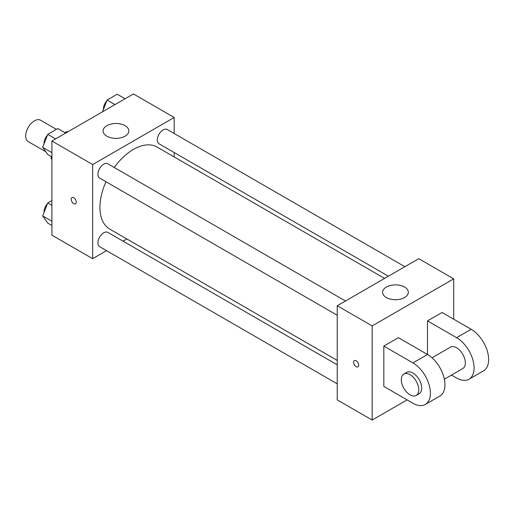 <?xml version="1.0" encoding="UTF-8"?>
<svg xmlns="http://www.w3.org/2000/svg" width="514" height="514" viewBox="0 0 514 514"><rect width="100%" height="100%" fill="white"/><g stroke="black" fill="none" stroke-linecap="round" stroke-linejoin="round"><path stroke-width="0.77" d="M56.392 129.342L40.612 120.231A12.355 7.132 120 0 0 31.091 123.54A12.355 7.132 120 0 0 25.7 135.972A12.355 7.132 120 0 0 28.257 141.626L45.791 151.746M64.957 132.638L66.769 131.59A15.94 9.207 120 0 1 67.764 131.854M51.901 159.019L51.175 158.595A15.94 9.207 120 0 0 51.901 159.327M51.175 158.595L51.175 156.5M67.495 132.014L66.769 131.59M106.559 250.659L92.668 258.683L51.901 235.149L51.901 141.016L133.428 93.946L174.188 117.481L174.188 133.518M126.836 238.952L123.026 241.15M105.993 181.75A47.352 27.338 120 0 0 99.947 207.412A47.352 27.338 120 0 0 109.752 229.09L337.235 360.423M384.588 278.408L157.104 147.075A47.352 27.338 120 0 0 114.23 167.487M174.188 152.536L174.188 156.937M92.668 258.683L92.668 164.544L174.188 117.481M404.865 266.702L167.243 129.509A8.237 4.755 120 0 0 160.895 131.719A8.237 4.755 120 0 0 157.303 140.007A8.237 4.755 120 0 0 159.006 143.772L388.398 276.211M337.235 364.824L107.85 232.386A8.237 4.755 120 0 0 101.502 234.596A8.237 4.755 120 0 0 97.904 242.878A8.237 4.755 120 0 0 99.613 246.649L337.235 383.842M337.235 315.255L99.613 178.069A8.237 4.755 -60 0 1 99.613 168.56A8.237 4.755 -60 0 1 107.85 163.805L345.472 300.992M92.668 164.544L51.901 141.016M106.861 136.178A12.869 7.427 180 0 1 103.089 130.929A12.869 7.427 180 0 1 115.958 123.495A12.869 7.427 180 0 1 128.828 130.929A12.869 7.427 180 0 1 120.88 137.791A12.869 7.427 180 0 1 106.861 136.178M76.29 202.156A3.604 2.082 60 0 1 75.539 203.807A3.604 2.082 60 0 1 71.941 201.726A3.604 2.082 60 0 1 71.941 197.569A3.604 2.082 60 0 1 74.716 198.532A3.604 2.082 60 0 1 76.29 202.156M75.545 203.807A3.604 2.082 60 0 1 71.941 201.726A3.604 2.082 60 0 1 71.941 197.569M407.114 399.886L372.175 420.054L337.235 399.886L337.235 305.746L418.756 258.683L453.695 278.851L453.695 319.194M51.901 156.924L47.731 154.515L42.694 147.338L47.731 134.34L57.819 128.519L65.683 133.055M51.901 152.658L42.694 147.338M55.596 138.883L47.731 134.34M47.423 135.143A8.237 4.755 120 0 0 44.043 143.2A8.237 4.755 120 0 0 44.069 143.798M102.594 111.75L107.13 100.05L117.218 94.229L125.075 98.765M114.988 104.593L107.13 100.05M106.822 100.847A8.237 4.755 120 0 0 103.436 108.904A8.237 4.755 120 0 0 103.462 109.501M51.901 225.505L47.731 223.102L42.694 215.925L47.731 202.927L51.901 200.518M51.901 221.245L42.694 215.925M51.901 205.337L47.731 202.927M47.423 203.724A8.237 4.755 120 0 0 44.043 211.781A8.237 4.755 120 0 0 44.069 212.378M356.163 366.681A3.604 2.082 -120 0 0 357.962 366.861A3.604 2.082 60 0 1 356.163 366.681A3.604 2.082 60 0 1 353.805 363.507A3.604 2.082 60 0 1 354.358 360.622A3.604 2.082 -120 0 0 353.812 363.507A3.604 2.082 -120 0 0 356.163 366.681M354.358 360.622A3.604 2.082 60 0 1 357.962 362.704A3.604 2.082 60 0 1 357.962 366.861M372.175 420.054L372.175 325.921L337.235 305.746L418.756 258.683M337.235 399.886L337.235 305.746M404.563 287.05A12.869 7.427 180 0 1 408.334 292.299A12.869 7.427 180 0 1 395.465 299.726A12.869 7.427 180 0 1 382.596 292.299A12.869 7.427 180 0 1 390.544 285.437A12.869 7.427 180 0 1 404.563 287.05M372.175 325.921L453.695 278.851M383.823 386.432L383.823 346.089L412.935 362.903A24.704 14.263 60 0 1 429.074 384.671A24.704 14.263 60 0 1 425.29 404.467A24.704 14.263 60 0 1 412.935 403.246L383.823 386.432M425.29 404.467L439.843 396.063A24.704 14.263 -120 0 0 443.633 376.267A24.704 14.263 -120 0 0 427.494 354.493L398.376 337.685L383.823 346.089M412.935 362.903L427.494 354.493L427.494 320.877L442.053 312.473L471.165 329.281A24.704 14.263 60 0 1 487.304 351.049A24.704 14.263 60 0 1 483.52 370.851L468.961 379.255A24.704 14.263 60 0 1 456.612 378.028L451.491 375.079M432.017 357.795L450.431 347.162A12.355 7.132 60 0 1 459.953 350.471A12.355 7.132 60 0 1 465.343 362.903A12.355 7.132 60 0 1 462.786 368.557L444.366 379.191M471.165 329.281L456.612 337.685L427.494 320.877M456.612 337.685A24.704 14.263 60 0 1 472.745 359.459A24.704 14.263 60 0 1 468.961 379.255M403.85 374.057L406.76 372.374A12.355 7.132 60 0 1 416.276 375.683A12.355 7.132 60 0 1 421.673 388.115A12.355 7.132 60 0 1 419.109 393.769L416.199 395.452A12.355 7.132 60 0 1 403.85 388.321A12.355 7.132 60 0 1 403.85 374.057A12.355 7.132 60 0 1 413.365 377.366A12.355 7.132 60 0 1 418.756 389.798A12.355 7.132 60 0 1 416.199 395.452"/></g></svg>
